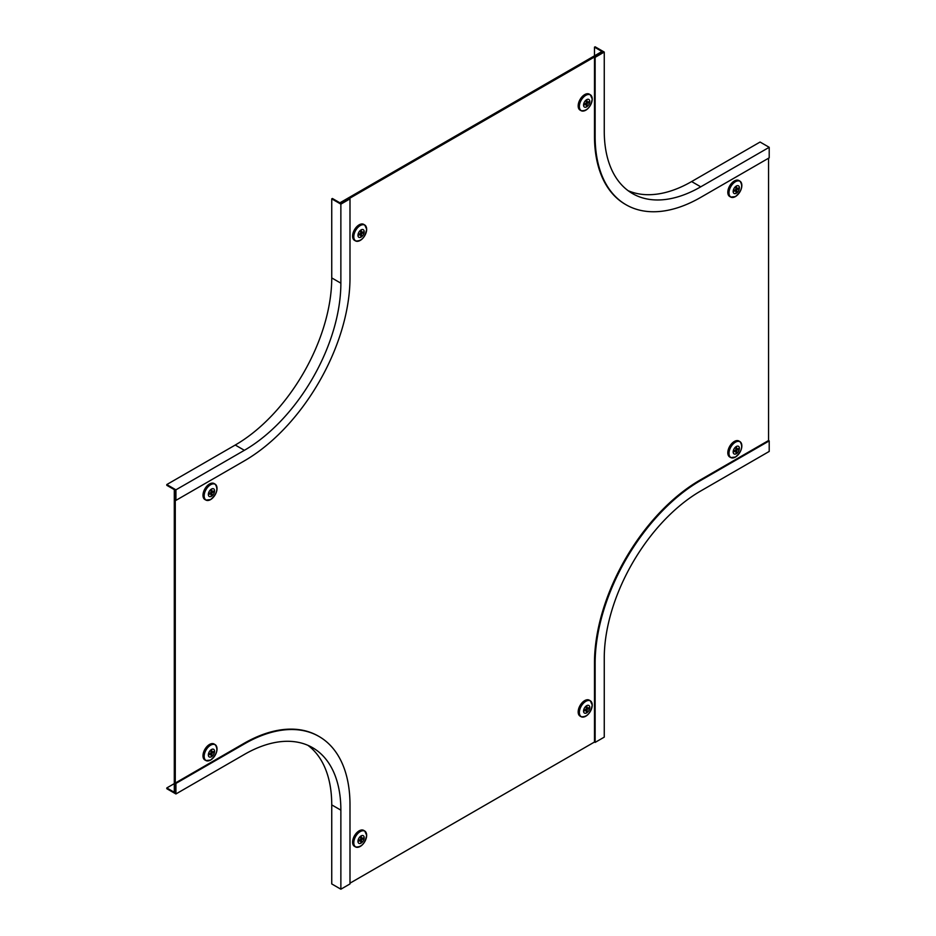 <?xml version="1.0" encoding="UTF-8"?>
<svg xmlns="http://www.w3.org/2000/svg" width="936" height="936" viewBox="0 0 936 936"><rect width="100%" height="100%" fill="white"/><g stroke="black" fill="none" stroke-linecap="round" stroke-linejoin="round"><path stroke-width="1.4" d="M174.295 490.394L174.295 791.517L175.278 792.09L175.278 490.955L174.295 490.394L174.95 490.019M340.54 202.445L341.523 203.007L602.304 52.451L601.322 51.878L340.54 202.445L340.54 203.194M769.205 440.903L769.205 451.445L700.748 490.967A136.457 78.788 -60 0 0 604.258 658.09L604.258 737.135L595.132 742.4L595.132 663.355A149.362 86.241 -60 0 1 700.748 480.425L769.205 440.903L768.55 440.528L768.55 158.219M349.994 883.174L594.477 742.026L594.477 662.98A149.362 86.241 -60 0 1 700.093 480.051L768.55 440.528M602.959 52.065L594.477 47.174L595.132 46.8L604.258 52.065L604.258 131.11A136.457 78.788 -60 0 0 632.525 193.588A136.457 78.788 -60 0 0 700.748 186.826L769.205 147.303L769.205 157.845L700.748 197.367A149.362 86.241 -60 0 1 626.067 204.762A149.362 86.241 -60 0 1 595.132 136.387L595.132 57.342L594.477 56.967L602.959 52.065M594.477 55.832L594.477 47.174M625.739 204.574A149.362 86.241 -60 0 1 625.412 204.387A149.362 86.241 -60 0 1 594.477 136.012L594.477 56.967M769.205 147.303L760.079 142.038L691.622 181.561A136.457 78.788 -60 0 1 628.115 190.687M604.258 52.065L595.132 57.342M349.994 198.865L349.994 277.91A149.362 86.241 -60 0 1 244.378 460.851L175.921 500.374L175.278 499.988L175.278 490.207L166.795 485.316L166.795 484.555L175.921 489.832L244.378 450.31A136.457 78.788 -60 0 0 340.868 283.187L340.868 204.142L349.994 198.865L349.339 198.49L340.868 203.381L332.397 198.49L331.742 198.865L340.868 204.142M331.742 198.865L331.742 277.91A136.457 78.788 -60 0 1 235.252 445.033L166.795 484.555M175.921 489.832L175.921 500.374M175.921 783.432L244.378 743.909A149.362 86.241 -60 0 1 319.059 736.503A149.362 86.241 -60 0 1 349.994 804.89L349.994 883.935L340.868 889.2L340.868 810.155A136.457 78.788 -60 0 0 312.612 747.688A136.457 78.788 -60 0 0 244.378 754.439L175.921 793.962L175.921 783.432L175.278 783.046L175.278 792.839L166.795 787.948L166.795 788.697L175.921 793.962M307.885 745.313A136.457 78.788 -60 0 1 331.742 804.89L331.742 883.935L340.868 889.2M244.378 743.909L243.723 743.523A149.362 86.241 -60 0 1 318.404 736.129A149.362 86.241 -60 0 1 318.731 736.316M174.295 783.619L166.795 787.948M243.723 743.523L175.278 783.046M595.132 742.4L594.477 742.026M358.114 847.255A9.196 5.312 -60 0 1 355.575 846.951L354.568 846.401A9.22 5.323 -60 0 1 352.603 842.154A9.22 5.323 -60 0 1 356.663 832.829A9.22 5.323 -60 0 1 363.788 830.431L364.759 831.028A9.196 5.312 -60 0 1 366.292 833.075M357.973 841.312A4.399 2.539 -60 0 1 361.074 835.918A4.399 2.539 -60 0 1 364.186 837.72A4.399 2.539 -60 0 1 361.074 843.102A4.399 2.539 -60 0 1 357.973 841.312M360.676 840.551L361.483 841.487A2.761 1.591 -60 0 1 360.676 841.955L360.676 840.212L359.167 841.078A2.761 1.591 -60 0 1 359.167 840.154L360.676 839.288L360.676 837.533A2.761 1.591 -60 0 1 361.483 837.077L361.483 838.82L362.992 837.942A2.761 1.591 -60 0 1 363.039 838.387A2.761 1.591 -60 0 1 362.992 838.867L361.776 838.644M362.992 838.867L361.483 839.744L361.483 841.487M360.676 839.288L361.483 839.744M359.88 839.744L360.676 840.212M360.676 838.352L361.483 838.82M208.482 760.863A9.196 5.312 -60 0 1 205.943 760.558L204.949 760.02A9.22 5.323 -60 0 1 203.463 752.649A9.22 5.323 -60 0 1 209.5 744.471A9.22 5.323 -60 0 1 214.168 744.05L215.14 744.635A9.196 5.312 -60 0 1 216.672 746.682M211.454 756.721A4.399 2.539 -60 0 1 208.342 754.919A4.399 2.539 -60 0 1 211.454 749.537A4.399 2.539 -60 0 1 214.566 751.327A4.399 2.539 -60 0 1 211.454 756.721M211.056 754.17L211.852 755.106A2.761 1.591 -60 0 1 211.056 755.574L211.056 753.819L209.547 754.697A2.761 1.591 -60 0 1 209.547 753.772L211.056 752.895L211.056 751.152A2.761 1.591 -60 0 1 211.454 750.871A2.761 1.591 -60 0 1 211.852 750.684L211.852 752.427L213.373 751.561A2.761 1.591 -60 0 1 213.373 752.485L212.156 752.263M213.373 752.485L211.852 753.363L211.852 755.106M211.056 751.971L211.852 752.427M211.056 752.895L211.852 753.363M210.249 753.363L211.056 753.819M208.482 500.397A9.196 5.312 -60 0 1 205.943 500.093L204.949 499.543A9.22 5.323 -60 0 1 203.463 492.172A9.22 5.323 -60 0 1 209.5 483.994A9.22 5.323 -60 0 1 214.168 483.573L215.14 484.158A9.196 5.312 -60 0 1 216.672 486.217M211.454 489.06A4.399 2.539 -60 0 1 214.566 490.862A4.399 2.539 -60 0 1 211.454 496.244A4.399 2.539 -60 0 1 208.342 494.442A4.399 2.539 -60 0 1 211.454 489.06M211.056 493.693L211.852 494.629A2.761 1.591 -60 0 1 211.454 494.91A2.761 1.591 -60 0 1 211.056 495.097L211.056 493.342L209.547 494.22A2.761 1.591 -60 0 1 209.547 493.295L211.056 492.418L211.056 490.675A2.761 1.591 -60 0 1 211.852 490.207L211.852 491.962L213.373 491.084A2.761 1.591 -60 0 1 213.373 492.008L212.156 491.786M213.373 492.008L211.852 492.886L211.852 494.629M210.249 492.886L211.056 493.342M211.056 492.418L211.852 492.886M211.056 491.494L211.852 491.962M358.114 241.231A9.196 5.312 -60 0 1 355.575 240.938L354.568 240.388A9.22 5.323 -60 0 1 352.603 236.129A9.22 5.323 -60 0 1 356.663 226.816A9.22 5.323 -60 0 1 363.788 224.418L364.759 225.003A9.196 5.312 -60 0 1 366.292 227.062M357.973 235.287A4.399 2.539 -60 0 1 361.074 229.905A4.399 2.539 -60 0 1 364.186 231.707A4.399 2.539 -60 0 1 361.074 237.089A4.399 2.539 -60 0 1 357.973 235.287M360.676 234.538L361.483 235.474A2.761 1.591 -60 0 1 360.676 235.942L360.676 234.187L359.167 235.065A2.761 1.591 -60 0 1 359.167 234.14L360.676 233.263L360.676 231.52A2.761 1.591 -60 0 1 361.483 231.052L361.483 232.807L362.992 231.929A2.761 1.591 -60 0 1 363.039 232.362A2.761 1.591 -60 0 1 362.992 232.853L361.776 232.631M362.992 232.853L361.483 233.731L361.483 235.474M360.676 233.263L361.483 233.731M359.88 233.731L360.676 234.187M360.676 232.339L361.483 232.807M583.69 717.023A9.196 5.312 -60 0 1 581.151 716.719L580.144 716.169A9.22 5.323 -60 0 1 578.179 711.91A9.22 5.323 -60 0 1 582.239 702.597A9.22 5.323 -60 0 1 589.364 700.198L590.335 700.783A9.196 5.312 -60 0 1 591.88 702.842M589.762 707.487A4.399 2.539 -60 0 1 586.661 712.869A4.399 2.539 -60 0 1 583.549 711.079A4.399 2.539 -60 0 1 586.661 705.685A4.399 2.539 -60 0 1 589.762 707.487M586.252 710.319L587.059 711.255A2.761 1.591 -60 0 1 586.252 711.723L586.252 709.968L584.743 710.845A2.761 1.591 -60 0 1 584.696 710.412A2.761 1.591 -60 0 1 584.743 709.921L586.252 709.043L586.252 707.3A2.761 1.591 -60 0 1 587.059 706.832L587.059 708.587L588.568 707.71A2.761 1.591 -60 0 1 588.568 708.634L587.363 708.412M588.568 708.634L587.059 709.511L587.059 711.255M586.252 708.119L587.059 708.587M585.456 709.511L586.252 709.968M586.252 709.043L587.059 709.511M733.309 457.868A9.196 5.312 -60 0 1 730.77 457.564L729.776 457.014A9.22 5.323 -60 0 1 728.29 449.643A9.22 5.323 -60 0 1 734.327 441.464A9.22 5.323 -60 0 1 738.995 441.043L739.966 441.628A9.196 5.312 -60 0 1 741.499 443.687M736.281 453.714A4.399 2.539 -60 0 1 733.169 451.912A4.399 2.539 -60 0 1 736.281 446.53A4.399 2.539 -60 0 1 739.393 448.332A4.399 2.539 -60 0 1 736.281 453.714M735.883 451.164L736.679 452.1A2.761 1.591 -60 0 1 735.883 452.568L735.883 450.813L734.362 451.69A2.761 1.591 -60 0 1 734.362 450.766L735.883 449.888L735.883 448.145A2.761 1.591 -60 0 1 736.281 447.864A2.761 1.591 -60 0 1 736.679 447.677L736.679 449.432L738.2 448.555A2.761 1.591 -60 0 1 738.2 449.479L736.983 449.257M738.2 449.479L736.679 450.356L736.679 452.1M735.883 448.964L736.679 449.432M735.883 449.888L736.679 450.356M735.076 450.356L735.883 450.813M733.309 197.391A9.196 5.312 -60 0 1 730.77 197.086L729.776 196.537A9.22 5.323 -60 0 1 728.29 189.166A9.22 5.323 -60 0 1 734.327 180.987A9.22 5.323 -60 0 1 738.995 180.566L739.966 181.163A9.196 5.312 -60 0 1 741.499 183.21M736.281 186.053A4.399 2.539 -60 0 1 739.393 187.855A4.399 2.539 -60 0 1 736.281 193.237A4.399 2.539 -60 0 1 733.169 191.447A4.399 2.539 -60 0 1 736.281 186.053M735.883 190.687L736.679 191.623A2.761 1.591 -60 0 1 736.281 191.903A2.761 1.591 -60 0 1 735.883 192.091L735.883 190.347L734.362 191.213A2.761 1.591 -60 0 1 734.362 190.289L735.883 189.411L735.883 187.668A2.761 1.591 -60 0 1 736.679 187.212L736.679 188.955L738.2 188.077A2.761 1.591 -60 0 1 738.2 189.002L736.983 188.779M738.2 189.002L736.679 189.879L736.679 191.623M735.076 189.879L735.883 190.347M735.883 189.411L736.679 189.879M735.883 188.487L736.679 188.955M583.69 110.998A9.196 5.312 -60 0 1 581.151 110.694L580.144 110.144A9.22 5.323 -60 0 1 578.179 105.897A9.22 5.323 -60 0 1 582.239 96.583A9.22 5.323 -60 0 1 589.364 94.185L590.335 94.77A9.196 5.312 -60 0 1 591.88 96.817M589.762 101.462A4.399 2.539 -60 0 1 586.661 106.856A4.399 2.539 -60 0 1 583.549 105.054A4.399 2.539 -60 0 1 586.661 99.672A4.399 2.539 -60 0 1 589.762 101.462M586.252 104.305L587.059 105.242A2.761 1.591 -60 0 1 586.252 105.698L586.252 103.954L584.743 104.832A2.761 1.591 -60 0 1 584.696 104.387A2.761 1.591 -60 0 1 584.743 103.908L586.252 103.03L586.252 101.287A2.761 1.591 -60 0 1 587.059 100.819L587.059 102.562L588.568 101.696A2.761 1.591 -60 0 1 588.568 102.621L587.363 102.398M588.568 102.621L587.059 103.498L587.059 105.242M586.252 102.106L587.059 102.562M585.456 103.498L586.252 103.954M586.252 103.03L587.059 103.498M595.132 136.387L594.477 136.012M691.622 181.561L700.748 186.826M235.252 445.033L244.378 450.31M331.742 277.91L340.868 283.187M331.742 804.89L340.868 810.155M700.748 480.425L700.093 480.051M595.132 663.355L594.477 662.98M353.609 842.704A9.196 5.312 -60 0 1 357.657 833.414A9.196 5.312 -60 0 1 364.759 831.028L366.666 835.275C365.028 843.558 361.331 847.443 355.575 846.951A9.196 5.312 -60 0 1 353.609 842.704M353.796 842.728A9.091 5.253 -60 0 1 360.22 831.601A9.091 5.253 -60 0 1 366.655 835.31A9.091 5.253 -60 0 1 360.22 846.448A9.091 5.253 -60 0 1 353.796 842.728M205.943 760.558A9.196 5.312 -60 0 1 204.469 753.211A9.196 5.312 -60 0 1 210.483 745.056A9.196 5.312 -60 0 1 215.14 744.635C218.451 749.385 216.93 754.533 210.577 760.079L205.943 760.558M210.6 760.055A9.091 5.253 -60 0 1 204.165 756.346A9.091 5.253 -60 0 1 210.6 745.208A9.091 5.253 -60 0 1 217.035 748.917A9.091 5.253 -60 0 1 210.6 760.055M210.483 484.579A9.196 5.312 -60 0 1 215.14 484.158C218.451 488.908 216.93 494.056 210.577 499.613A9.091 5.253 -60 0 1 204.165 495.869A9.091 5.253 -60 0 1 210.6 484.731A9.091 5.253 -60 0 1 217.035 488.452A9.091 5.253 -60 0 1 210.6 499.578L205.943 500.093A9.196 5.312 -60 0 1 204.469 492.745A9.196 5.312 -60 0 1 210.483 484.579M353.609 236.691A9.196 5.312 -60 0 1 357.657 227.401A9.196 5.312 -60 0 1 364.759 225.003L366.666 229.261A9.091 5.253 -60 0 1 360.22 240.423A9.091 5.253 -60 0 1 353.796 236.714A9.091 5.253 -60 0 1 360.22 225.576A9.091 5.253 -60 0 1 366.655 229.285C365.028 237.533 361.331 241.429 355.575 240.938A9.196 5.312 -60 0 1 353.609 236.691M581.151 716.719A9.196 5.312 -60 0 1 579.185 712.471A9.196 5.312 -60 0 1 583.233 703.182A9.196 5.312 -60 0 1 590.335 700.783L592.242 705.042C590.604 713.314 586.907 717.21 581.151 716.719M592.231 705.077A9.091 5.253 -60 0 1 585.796 716.215A9.091 5.253 -60 0 1 579.372 712.495A9.091 5.253 -60 0 1 585.796 701.356A9.091 5.253 -60 0 1 592.231 705.077M730.77 457.564A9.196 5.312 -60 0 1 729.284 450.204A9.196 5.312 -60 0 1 735.31 442.049A9.196 5.312 -60 0 1 739.966 441.628C743.278 446.378 741.757 451.526 735.403 457.084A9.091 5.253 -60 0 1 728.992 453.34A9.091 5.253 -60 0 1 735.427 442.201A9.091 5.253 -60 0 1 741.85 445.922A9.091 5.253 -60 0 1 735.427 457.049L730.77 457.564M735.31 181.584A9.196 5.312 -60 0 1 739.966 181.163C743.278 185.901 741.757 191.049 735.403 196.607L730.77 197.086A9.196 5.312 -60 0 1 729.284 189.739A9.196 5.312 -60 0 1 735.31 181.584M735.427 181.724A9.091 5.253 -60 0 1 741.85 185.445A9.091 5.253 -60 0 1 735.427 196.583A9.091 5.253 -60 0 1 728.992 192.863A9.091 5.253 -60 0 1 735.427 181.724M581.151 110.694A9.196 5.312 -60 0 1 579.185 106.458A9.196 5.312 -60 0 1 583.233 97.157A9.196 5.312 -60 0 1 590.335 94.77L592.242 99.017A9.091 5.253 -60 0 1 585.796 110.191A9.091 5.253 -60 0 1 579.372 106.482A9.091 5.253 -60 0 1 585.796 95.343A9.091 5.253 -60 0 1 592.231 99.052C590.604 107.301 586.907 111.197 581.151 110.694M626.067 204.762L625.412 204.387M319.059 736.503L318.404 736.129"/></g></svg>
